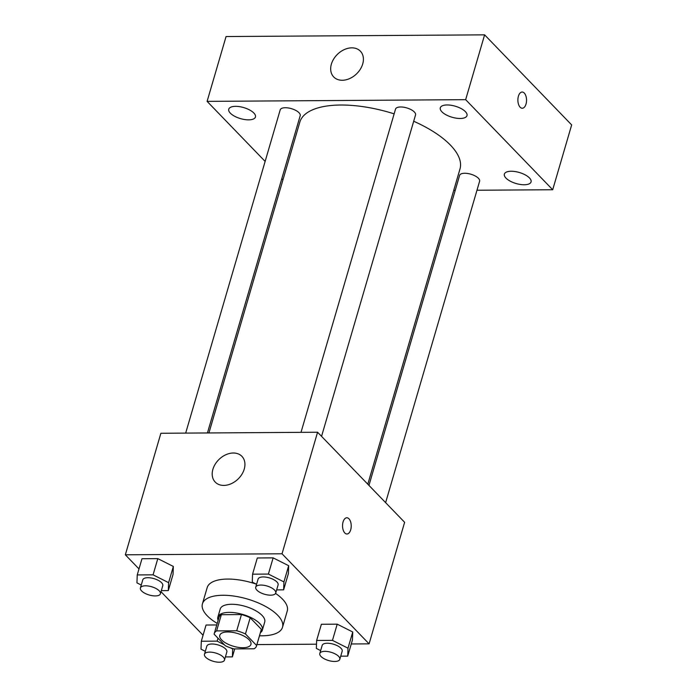<?xml version="1.0" encoding="UTF-8"?>
<svg xmlns="http://www.w3.org/2000/svg" width="697" height="697" viewBox="0 0 697 697"><rect width="100%" height="100%" fill="white"/><g stroke="black" fill="none" stroke-linecap="round" stroke-linejoin="round"><path stroke-width="1.05" d="M249.073 639.75A16.223 6.7 16.3 0 1 250.937 644.394A16.223 6.7 16.3 0 1 233.486 646.276A16.223 6.7 16.3 0 1 219.79 635.289A16.223 6.7 16.3 0 1 232.354 632.318A16.223 6.7 16.3 0 1 249.073 639.75M236.71 630.768L216.61 630.898A22.025 9.105 16.3 0 0 214.223 633.66A22.025 9.105 16.3 0 0 214.11 634.165L225.279 645.727A22.025 9.105 16.3 0 0 234.018 648.916L254.117 648.785A22.025 9.105 16.3 0 0 256.505 646.023A22.025 9.105 16.3 0 0 256.618 645.518L245.449 633.965A22.025 9.105 16.3 0 0 236.71 630.768L241.45 614.562L221.35 614.693L216.61 630.898M256.618 645.518L261.358 629.313L250.188 617.76L245.449 633.965M261.358 629.313A22.025 9.105 16.3 0 1 261.244 629.818L256.505 646.023M214.223 633.66L218.963 617.455A22.025 9.105 16.3 0 1 221.35 614.693M241.45 614.562A22.025 9.105 16.3 0 1 250.188 617.76M260.408 632.676A23.175 9.575 -163.7 0 0 262.351 630.14A23.175 9.575 -163.7 0 0 242.791 614.449A23.175 9.575 -163.7 0 0 217.856 617.133A23.175 9.575 -163.7 0 0 218.126 620.313M217.856 617.133L220.226 609.03A23.175 9.575 16.3 0 1 238.165 604.787A23.175 9.575 16.3 0 1 262.063 615.407A23.175 9.575 16.3 0 1 264.721 622.038L262.351 630.14M217.22 623.397A41.715 17.233 16.3 0 1 202.435 603.829A41.715 17.233 16.3 0 1 234.723 596.188A41.715 17.233 16.3 0 1 277.728 615.303A41.715 17.233 16.3 0 1 282.512 627.239A41.715 17.233 16.3 0 1 259.511 635.769M275.568 593.426A41.715 17.233 16.3 0 1 282.468 599.098A41.715 17.233 16.3 0 1 287.251 611.034L282.512 627.239M202.435 603.829L207.175 587.623A41.715 17.233 16.3 0 1 256.208 584.103M206.051 625.026L216.767 624.948L206.051 625.026L201.311 641.231L201.015 649.16L205.319 651.329M161.329 590.638L168.308 590.594L173.048 574.389L173.344 566.452L157.81 558.628L141.979 558.733L137.239 574.938L136.943 582.866L141.256 585.044M351.262 643.967L369.088 643.854L282.032 553.784L125.338 554.803L138.999 568.935M161.016 591.718L203.062 635.228M256.932 644.586L316.499 644.194M340.728 656.173L347.707 656.13L352.447 639.924L352.743 631.996L337.209 624.163L321.378 624.268L316.638 640.473L316.342 648.41L320.655 650.58M276.657 589.889L283.635 589.836L288.375 573.631L288.671 565.703L273.137 557.87L257.306 557.975L252.567 574.18L252.27 582.117L256.583 584.286M125.338 554.803L160.885 433.264L317.579 432.236L404.626 522.306L369.088 643.854M317.579 432.236L282.032 553.784M244.238 469.107A18.54 13.67 136 0 1 231.221 483.709A18.54 13.67 136 0 1 215.234 482.097A18.54 13.67 136 0 1 219.067 459.384A18.54 13.67 136 0 1 241.903 456.326A18.54 13.67 136 0 1 244.238 469.107M348.962 518.795A8.111 4.339 -90.4 0 1 351.096 527.908A8.111 4.339 -90.4 0 1 346.94 533.998A8.111 4.339 -90.4 0 1 342.549 525.913A8.111 4.339 -90.4 0 1 346.836 517.775A8.111 4.339 -90.4 0 1 348.962 518.795M346.827 517.775A8.111 4.339 -90.4 0 1 348.953 518.795A8.111 4.339 -90.4 0 1 351.088 527.908A8.111 4.339 -90.4 0 1 346.94 533.998M413.696 121.252A83.44 34.467 16.3 0 1 450.419 145.098A83.44 34.467 16.3 0 1 459.985 168.97L367.807 484.206M208.934 432.942L299.823 122.141A83.44 34.467 16.3 0 1 394.145 113.864M321.552 436.348L415.534 114.953A10.42 4.304 -163.7 0 0 406.743 107.904A10.42 4.304 -163.7 0 0 395.53 109.107L301.008 432.34M368.957 485.391L459.602 175.4A10.42 4.304 16.3 0 1 467.67 173.492A10.42 4.304 16.3 0 1 478.412 178.266A10.42 4.304 16.3 0 1 479.606 181.246L385.624 502.642M185.681 433.098L280.203 109.865A10.42 4.304 16.3 0 1 288.27 107.957A10.42 4.304 16.3 0 1 299.013 112.731A10.42 4.304 16.3 0 1 300.207 115.711L207.436 432.959M453.721 190.394L455.219 190.386M476.975 190.237L552.704 189.741L465.657 99.671L207.105 101.37L265.13 161.408M281.806 178.65L282.947 179.843M529.459 177.935A13.905 5.742 -163.7 0 0 515.127 171.558A13.905 5.742 -163.7 0 0 504.367 174.102A13.905 5.742 -163.7 0 0 516.094 183.52A13.905 5.742 -163.7 0 0 531.053 181.908A13.905 5.742 -163.7 0 0 529.459 177.935M465.396 111.642A13.905 5.742 -163.7 0 0 451.055 105.264A13.905 5.742 -163.7 0 0 440.295 107.817A13.905 5.742 -163.7 0 0 452.031 117.235A13.905 5.742 -163.7 0 0 466.99 115.624A13.905 5.742 -163.7 0 0 465.396 111.642M253.856 113.027A13.905 5.742 -163.7 0 0 239.515 106.65A13.905 5.742 -163.7 0 0 228.755 109.202A13.905 5.742 -163.7 0 0 240.491 118.612A13.905 5.742 -163.7 0 0 255.45 117.009A13.905 5.742 -163.7 0 0 253.856 113.027M552.704 189.741L571.662 124.92L484.607 34.85L226.063 36.54L207.105 101.37M484.607 34.85L465.657 99.671M522.158 92.03A8.111 4.339 -90.4 0 1 524.275 93.049A8.111 4.339 -90.4 0 1 526.418 102.163A8.111 4.339 -90.4 0 1 522.262 108.253A8.111 4.339 -90.4 0 1 517.88 100.168A8.111 4.339 -90.4 0 1 522.158 92.03A8.111 4.339 -90.4 0 1 524.283 93.049A8.111 4.339 -90.4 0 1 526.418 102.163A8.111 4.339 -90.4 0 1 522.262 108.253M351.785 47.849A18.54 13.67 136 0 1 360.375 51.169A18.54 13.67 136 0 1 356.542 73.882A18.54 13.67 136 0 1 333.706 76.94A18.54 13.67 136 0 1 333.741 58.914A18.54 13.67 136 0 1 351.785 47.849M283.635 589.836L283.932 581.908L268.397 574.075L252.567 574.18M255.729 587.188L258.099 579.085A10.42 4.304 16.3 0 1 266.167 577.177A10.42 4.304 16.3 0 1 276.909 581.951A10.42 4.304 16.3 0 1 278.103 584.94L275.733 593.042A10.42 4.304 16.3 0 1 264.529 594.245A10.42 4.304 16.3 0 1 255.729 587.188A10.42 4.304 16.3 0 1 263.797 585.28A10.42 4.304 16.3 0 1 274.54 590.054A10.42 4.304 16.3 0 1 275.733 593.042M288.375 573.631L288.671 565.703L283.932 581.908M288.671 565.703L273.137 557.87L268.397 574.075M273.137 557.87L257.306 557.975M168.308 590.594L168.604 582.666L153.07 574.833L137.239 574.938M140.402 587.946L142.772 579.843A10.42 4.304 16.3 0 1 150.84 577.935A10.42 4.304 16.3 0 1 161.582 582.709A10.42 4.304 16.3 0 1 162.776 585.689L160.406 593.792A10.42 4.304 16.3 0 1 149.193 595.003A10.42 4.304 16.3 0 1 140.402 587.946A10.42 4.304 16.3 0 1 148.47 586.038A10.42 4.304 16.3 0 1 159.212 590.812A10.42 4.304 16.3 0 1 160.406 593.792M173.048 574.389L173.344 566.452L168.604 582.666M173.344 566.452L157.81 558.628L153.07 574.833M157.81 558.628L141.979 558.733M347.707 656.13L348.003 648.201L332.469 640.369L316.638 640.473M319.801 653.481L322.171 645.378A10.42 4.304 16.3 0 1 330.239 643.47A10.42 4.304 16.3 0 1 340.981 648.245A10.42 4.304 16.3 0 1 342.175 651.225L339.805 659.327A10.42 4.304 16.3 0 1 328.592 660.538A10.42 4.304 16.3 0 1 319.801 653.481A10.42 4.304 16.3 0 1 327.869 651.573A10.42 4.304 16.3 0 1 338.611 656.347A10.42 4.304 16.3 0 1 339.805 659.327M352.447 639.924L352.743 631.996L348.003 648.201M352.743 631.996L337.209 624.163L332.469 640.369M337.209 624.163L321.378 624.268M225.401 656.931L232.38 656.888L232.676 648.951L230.428 647.818M224.338 644.751L217.142 641.127L201.311 641.231M204.474 654.239L206.843 646.136A10.42 4.304 16.3 0 1 214.911 644.228A10.42 4.304 16.3 0 1 225.654 649.003A10.42 4.304 16.3 0 1 226.847 651.983L224.478 660.085A10.42 4.304 16.3 0 1 213.265 661.296A10.42 4.304 16.3 0 1 204.474 654.239A10.42 4.304 16.3 0 1 212.541 652.331A10.42 4.304 16.3 0 1 223.284 657.105A10.42 4.304 16.3 0 1 224.478 660.085M234.706 648.916L232.38 656.888M218.004 638.191L217.142 641.127"/></g></svg>
